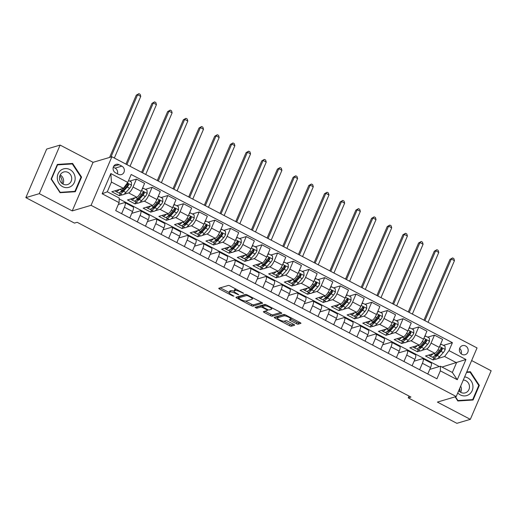 <?xml version="1.0" encoding="UTF-8"?>
<svg xmlns="http://www.w3.org/2000/svg" width="517" height="517" viewBox="0 0 517 517"><rect width="100%" height="100%" fill="white"/><g stroke="black" fill="none" stroke-linecap="round" stroke-linejoin="round"><path stroke-width="0.78" d="M243.688 293.339L230.104 285.927A1.448 0.368 -156.8 0 0 228.346 285.436L218.84 288.253A1.448 0.368 -156.8 0 0 218.743 288.324A1.448 0.368 -156.8 0 0 219.544 289.055L232.631 295.905L233.936 296.196L231.674 294.8A4.64 1.176 -156.8 0 1 229.102 292.473A4.64 1.176 -156.8 0 1 229.425 292.234L230.22 292.002A4.64 1.176 -156.8 0 1 235.849 293.566L238.776 294.793L236.586 293.346A4.64 1.176 -156.8 0 1 234.014 291.019A4.64 1.176 -156.8 0 1 234.337 290.78L235.125 290.548A4.64 1.176 -156.8 0 1 240.76 292.111L243.688 293.339M465.597 345.97A4.724 4.369 73.5 0 0 462.457 345.64A4.724 4.369 73.5 0 0 459.4 349.712A4.724 4.369 73.5 0 0 461.998 354.371A4.724 4.369 73.5 0 0 465.138 354.701A4.724 4.369 73.5 0 0 468.189 350.629A4.724 4.369 73.5 0 0 465.597 345.97M296.403 323.687A1.448 0.368 -156.8 0 0 298.167 324.178L300.829 323.39A1.448 0.368 -156.8 0 0 300.933 323.312A1.448 0.368 -156.8 0 0 300.125 322.589L285.591 314.976A1.448 0.368 -156.8 0 0 283.833 314.491L274.327 317.302A1.448 0.368 -156.8 0 0 274.23 317.38A1.448 0.368 -156.8 0 0 275.031 318.104L289.565 325.716A1.448 0.368 -156.8 0 0 291.323 326.201L294.548 325.251A1.448 0.368 -156.8 0 0 294.645 325.174A1.448 0.368 -156.8 0 0 293.843 324.45L287.62 321.193A1.448 0.368 -156.8 0 0 285.862 320.702L284.266 321.173A3.877 0.982 -156.8 0 1 280.059 320.12A3.877 0.982 -156.8 0 1 277.409 317.923A3.877 0.982 -156.8 0 1 277.674 317.729L283.936 315.874A3.877 0.982 -156.8 0 1 288.137 316.927A3.877 0.982 -156.8 0 1 290.793 319.125A3.877 0.982 -156.8 0 1 290.522 319.325L289.481 319.629A1.448 0.368 -156.8 0 0 289.378 319.706A1.448 0.368 -156.8 0 0 290.186 320.43L296.403 323.687L296.965 322.375A1.448 0.368 -156.8 0 0 298.729 322.867L299.963 322.498M437.388 402.097L470.328 419.339L456.879 423.326L408.256 397.864L410.944 397.069L77.162 222.304L74.474 223.098L25.85 197.636L39.298 193.655L72.238 210.904L91.07 205.327L456.22 396.52L437.388 402.097M262.526 303.33A1.448 0.368 -156.8 0 0 262.623 303.259A1.448 0.368 -156.8 0 0 261.822 302.529L247.288 294.923A1.448 0.368 -156.8 0 0 245.53 294.432L236.023 297.249A1.448 0.368 -156.8 0 0 235.92 297.32A1.448 0.368 -156.8 0 0 236.728 298.05L251.262 305.657A1.448 0.368 -156.8 0 0 253.02 306.148L262.61 303.136M266.442 304.952L280.977 312.559A1.448 0.368 -156.8 0 1 281.778 313.289A1.448 0.368 -156.8 0 1 281.681 313.36L272.175 316.178A1.448 0.368 -156.8 0 1 270.41 315.687L264.193 312.43A1.448 0.368 -156.8 0 1 263.386 311.699A1.448 0.368 -156.8 0 1 263.489 311.628L267.347 310.484A1.448 0.368 -156.8 0 0 267.444 310.413A1.448 0.368 -156.8 0 0 266.643 309.683L262.513 307.525A1.448 0.368 -156.8 0 0 260.755 307.04L256.742 308.222L255.017 307.324L264.678 304.461A1.448 0.368 -156.8 0 1 266.442 304.952M115.595 172.84L118.354 174.287A4.575 4.233 73.5 0 0 121.398 174.604A4.575 4.233 73.5 0 0 124.358 170.662A4.575 4.233 73.5 0 0 121.844 166.144L119.084 164.697A4.575 4.233 73.5 0 0 116.041 164.38A4.575 4.233 73.5 0 0 113.081 168.322A4.575 4.233 73.5 0 0 115.595 172.84M91.07 205.327L111.892 156.754L477.042 347.941L456.22 396.52M119.104 202.645L102.166 193.778L110.832 173.557L127.77 182.43L123.369 188.317L111.446 182.074L107.284 191.788L119.207 198.03L119.104 202.645L115.698 210.587L436.936 378.787L440.342 370.844L440.439 366.23L452.356 372.473L456.524 362.753L444.601 356.51L437.556 358.598M443.373 345.356L452.407 342.681L131.176 174.488L127.77 182.43M452.407 342.681L449.002 350.623L465.946 359.496L457.28 379.711L440.342 370.844M72.238 210.904L93.06 162.325L60.121 145.083L39.298 193.655M60.121 145.083L46.672 149.064L25.85 197.636M470.328 419.339L491.15 370.767L471.64 360.549M93.06 162.325L111.892 156.754M409.031 396.061L408.256 397.864M123.369 188.317L111.801 191.742L119.33 195.685L120.151 193.772M439.347 366.553L119.188 198.916M442.009 367.051L465.946 359.496M435.928 359.082L433.033 359.935L433.853 358.029M427.688 337.142L434.461 335.139L442.623 339.411L439.217 347.353A5.907 1.667 117.6 0 1 434.816 353.24L425.504 355.993L433.033 359.935M434.461 335.139L431.062 343.081A5.907 1.667 117.6 0 1 426.654 348.969L421.872 350.384M420.237 350.869L417.348 351.728L418.169 349.815M412.004 328.928L418.776 326.925L426.932 331.197L423.533 339.139A5.907 1.667 117.6 0 1 419.125 345.026L409.819 347.786L417.348 351.728M418.776 326.925L415.377 334.867A5.907 1.667 117.6 0 1 410.97 340.755L406.181 342.176M404.553 342.655L401.664 343.514L402.484 341.601M396.319 320.721L403.092 318.711L411.248 322.983L407.848 330.925A5.907 1.667 117.6 0 1 403.441 336.813L394.135 339.572L401.664 343.514M403.092 318.711L399.686 326.654A5.907 1.667 117.6 0 1 395.285 332.541L390.497 333.963M388.868 334.441L385.979 335.3L386.8 333.387M380.635 312.507L387.407 310.497L395.563 314.769L392.157 322.711A5.907 1.667 117.6 0 1 387.756 328.599L378.45 331.358L385.979 335.3M387.407 310.497L384.002 318.44A5.907 1.667 117.6 0 1 379.601 324.333L374.812 325.749M373.184 326.233L370.295 327.087L371.116 325.174M364.944 304.293L371.723 302.29L379.879 306.555L376.473 314.498A5.907 1.667 117.6 0 1 372.072 320.391L362.766 323.144L370.295 327.087M371.723 302.29L368.317 310.232A5.907 1.667 117.6 0 1 363.916 316.12L359.128 317.535M357.499 318.02L354.61 318.873L355.425 316.966M349.259 296.079L356.039 294.076L364.194 298.348L360.788 306.29A5.907 1.667 117.6 0 1 356.387 312.178L347.081 314.931L354.61 318.873M356.039 294.076L352.633 302.018A5.907 1.667 117.6 0 1 348.232 307.906L343.443 309.321M341.815 309.806L338.926 310.659L339.74 308.752M333.575 287.866L340.354 285.862L348.51 290.134L345.104 298.076A5.907 1.667 117.6 0 1 340.703 303.964L331.397 306.717L338.926 310.659M340.354 285.862L336.948 293.805A5.907 1.667 117.6 0 1 332.547 299.692L327.759 301.114M326.13 301.592L323.241 302.451L324.056 300.539M317.89 279.658L324.67 277.648L332.825 281.92L329.419 289.863A5.907 1.667 117.6 0 1 325.019 295.75L315.706 298.509L323.241 302.451M324.67 277.648L321.264 285.591A5.907 1.667 117.6 0 1 316.863 291.478L312.074 292.9M310.446 293.378L307.55 294.238L308.371 292.325M302.206 271.444L308.985 269.435L317.141 273.706L313.735 281.649A5.907 1.667 117.6 0 1 309.334 287.536L300.022 290.296L307.55 294.238M308.985 269.435L305.579 277.377A5.907 1.667 117.6 0 1 301.172 283.271L296.39 284.686M294.755 285.171L291.866 286.024L292.687 284.111M286.521 263.231L293.294 261.221L301.456 265.492L298.05 273.435A5.907 1.667 117.6 0 1 293.643 279.329L284.337 282.082L291.866 286.024M293.294 261.221L289.895 269.17A5.907 1.667 117.6 0 1 285.487 275.057L280.699 276.472M279.07 276.957L276.181 277.81L277.002 275.904M270.837 255.017L277.61 253.013L285.765 257.279L282.366 265.227A5.907 1.667 117.6 0 1 277.959 271.115L268.653 273.868L276.181 277.81M277.61 253.013L274.21 260.956A5.907 1.667 117.6 0 1 269.803 266.843L265.014 268.258M263.386 268.743L260.497 269.596L261.318 267.69M255.152 246.803L261.925 244.799L270.081 249.071L266.682 257.014A5.907 1.667 117.6 0 1 262.274 262.901L252.968 265.654L260.497 269.596M261.925 244.799L258.519 252.742A5.907 1.667 117.6 0 1 254.118 258.629L249.33 260.045M247.701 260.529L244.812 261.382L245.633 259.476M239.468 238.589L246.241 236.586L254.396 240.857L250.991 248.8A5.907 1.667 117.6 0 1 246.59 254.687L237.284 257.447L244.812 261.382M246.241 236.586L242.835 244.528A5.907 1.667 117.6 0 1 238.434 250.415L233.645 251.837M232.017 252.315L229.128 253.175L229.949 251.262M223.777 230.382L230.556 228.372L238.712 232.644L235.306 240.586A5.907 1.667 117.6 0 1 230.905 246.473L221.599 249.233L229.128 253.175M230.556 228.372L227.15 236.314A5.907 1.667 117.6 0 1 222.749 242.202L217.961 243.623M216.332 244.102L213.443 244.961L214.258 243.048M208.093 222.168L214.872 220.158L223.027 224.43L219.622 232.372A5.907 1.667 117.6 0 1 215.221 238.259L205.915 241.019L213.443 244.961M214.872 220.158L211.466 228.1A5.907 1.667 117.6 0 1 207.065 233.994L202.276 235.409M200.648 235.894L197.759 236.747L198.573 234.834M192.408 213.954L199.187 211.951L207.343 216.216L203.937 224.158A5.907 1.667 117.6 0 1 199.536 230.052L190.23 232.805L197.759 236.747M199.187 211.951L195.781 219.893A5.907 1.667 117.6 0 1 191.38 225.78L186.592 227.196M184.963 227.68L182.068 228.533L182.889 226.627M176.724 205.74L183.503 203.737L191.658 208.008L188.253 215.951A5.907 1.667 117.6 0 1 183.852 221.838L174.539 224.591L182.068 228.533M183.503 203.737L180.097 211.679A5.907 1.667 117.6 0 1 175.696 217.567L170.907 218.982M169.279 219.467L166.384 220.32L167.204 218.413M161.039 197.526L167.818 195.523L175.974 199.795L172.568 207.737A5.907 1.667 117.6 0 1 168.167 213.624L158.855 216.377L166.384 220.32M167.818 195.523L164.412 203.465A5.907 1.667 117.6 0 1 160.005 209.353L155.223 210.774M153.588 211.253L150.699 212.112L151.52 210.199M145.355 189.319L152.127 187.309L160.283 191.581L156.884 199.523A5.907 1.667 117.6 0 1 152.476 205.411L143.17 208.17L150.699 212.112M152.127 187.309L148.728 195.252A5.907 1.667 117.6 0 1 144.321 201.139L139.532 202.561M137.903 203.039L135.015 203.898L135.835 201.985M129.67 181.105L136.443 179.095L144.598 183.367L141.199 191.309A5.907 1.667 117.6 0 1 136.792 197.197L127.486 199.956L135.015 203.898M136.443 179.095L133.037 187.038A5.907 1.667 117.6 0 1 128.636 192.931L123.847 194.347M122.219 194.831L119.33 195.685M118.328 204.461L124.474 202.645A5.907 1.667 117.6 0 1 124.965 202.664A5.907 1.667 117.6 0 1 124.377 207.259L121.618 213.689M131.751 213.347L140.159 210.858A5.907 1.667 117.6 0 1 140.65 210.878A5.907 1.667 117.6 0 1 140.062 215.473L137.302 221.903M147.435 221.56L155.843 219.066A5.907 1.667 117.6 0 1 156.334 219.085A5.907 1.667 117.6 0 1 155.746 223.68L152.987 230.11M163.12 229.768L171.528 227.28A5.907 1.667 117.6 0 1 172.019 227.299A5.907 1.667 117.6 0 1 171.431 231.894L168.678 238.324M178.811 237.982L187.212 235.493A5.907 1.667 117.6 0 1 187.703 235.513A5.907 1.667 117.6 0 1 187.115 240.108L184.362 246.538M194.495 246.195L202.897 243.707A5.907 1.667 117.6 0 1 203.388 243.727A5.907 1.667 117.6 0 1 202.8 248.322L200.047 254.752M210.18 254.409L218.588 251.921A5.907 1.667 117.6 0 1 219.072 251.941A5.907 1.667 117.6 0 1 218.484 256.535L215.731 262.966M225.864 262.623L234.272 260.135A5.907 1.667 117.6 0 1 234.757 260.148A5.907 1.667 117.6 0 1 234.169 264.749L231.416 271.179M241.549 270.837L249.957 268.342A5.907 1.667 117.6 0 1 250.448 268.362A5.907 1.667 117.6 0 1 249.86 272.957L247.1 279.387M257.233 279.044L265.641 276.556A5.907 1.667 117.6 0 1 266.132 276.576A5.907 1.667 117.6 0 1 265.544 281.17L262.785 287.601M272.918 287.258L281.326 284.77A5.907 1.667 117.6 0 1 281.817 284.789A5.907 1.667 117.6 0 1 281.229 289.384L278.469 295.814M288.602 295.472L297.01 292.984A5.907 1.667 117.6 0 1 297.501 293.003A5.907 1.667 117.6 0 1 296.913 297.598L294.154 304.028M304.293 303.686L312.695 301.198A5.907 1.667 117.6 0 1 313.186 301.217A5.907 1.667 117.6 0 1 312.598 305.812L309.845 312.242M319.978 311.9L328.379 309.405A5.907 1.667 117.6 0 1 328.87 309.425A5.907 1.667 117.6 0 1 328.282 314.019L325.529 320.45M335.662 320.107L344.07 317.619A5.907 1.667 117.6 0 1 344.555 317.638A5.907 1.667 117.6 0 1 343.967 322.233L341.214 328.663M351.347 328.321L359.754 325.833A5.907 1.667 117.6 0 1 360.239 325.852A5.907 1.667 117.6 0 1 359.651 330.447L356.898 336.877M367.031 336.535L375.439 334.047A5.907 1.667 117.6 0 1 375.924 334.066A5.907 1.667 117.6 0 1 375.336 338.661L372.583 345.091M382.716 344.749L391.123 342.26A5.907 1.667 117.6 0 1 391.615 342.28A5.907 1.667 117.6 0 1 391.026 346.875L388.267 353.305M398.4 352.962L406.808 350.474A5.907 1.667 117.6 0 1 407.299 350.487A5.907 1.667 117.6 0 1 406.711 355.089L403.951 361.519M414.085 361.176L422.492 358.682A5.907 1.667 117.6 0 1 422.984 358.701A5.907 1.667 117.6 0 1 422.395 363.296L419.636 369.726M429.769 369.384L440.439 366.23M124.965 202.664L133.121 206.936A5.907 1.667 117.6 0 1 132.533 211.531L129.773 217.961M140.65 210.878L148.806 215.143A5.907 1.667 117.6 0 1 148.217 219.738L145.458 226.168M156.334 219.085L164.49 223.357A5.907 1.667 117.6 0 1 163.902 227.952L161.142 234.382M172.019 227.299L180.174 231.571A5.907 1.667 117.6 0 1 179.586 236.166L176.833 242.596M187.703 235.513L195.859 239.785A5.907 1.667 117.6 0 1 195.271 244.379L192.518 250.81M203.388 243.727L211.543 247.998A5.907 1.667 117.6 0 1 210.955 252.593L208.202 259.023M219.072 251.941L227.228 256.206A5.907 1.667 117.6 0 1 226.64 260.807L223.887 267.237M234.757 260.148L242.919 264.42A5.907 1.667 117.6 0 1 242.331 269.014L239.571 275.445M250.448 268.362L258.603 272.633A5.907 1.667 117.6 0 1 258.015 277.228L255.256 283.659M266.132 276.576L274.288 280.847A5.907 1.667 117.6 0 1 273.7 285.442L270.94 291.872M281.817 284.789L289.972 289.061A5.907 1.667 117.6 0 1 289.384 293.656L286.625 300.086M297.501 293.003L305.657 297.275A5.907 1.667 117.6 0 1 305.069 301.87L302.316 308.3M313.186 301.217L321.341 305.482A5.907 1.667 117.6 0 1 320.753 310.084L318 316.507M328.87 309.425L337.026 313.696A5.907 1.667 117.6 0 1 336.438 318.291L333.685 324.721M344.555 317.638L352.71 321.91A5.907 1.667 117.6 0 1 352.122 326.505L349.369 332.935M360.239 325.852L368.395 330.124A5.907 1.667 117.6 0 1 367.807 334.719L365.054 341.149M375.924 334.066L384.086 338.338A5.907 1.667 117.6 0 1 383.498 342.933L380.738 349.363M391.615 342.28L399.77 346.545A5.907 1.667 117.6 0 1 399.182 351.146L396.423 357.577M407.299 350.487L415.455 354.759A5.907 1.667 117.6 0 1 414.867 359.354L412.107 365.784M422.984 358.701L431.139 362.973A5.907 1.667 117.6 0 1 430.551 367.568L427.792 373.998M444.601 356.51L449.002 350.623M111.446 182.074L110.832 173.557M107.284 191.788L102.166 193.778M457.28 379.711L452.356 372.473M117.43 173.796A4.575 4.233 73.5 0 0 115.117 168.135L113.288 167.178M461.235 353.874A4.724 4.369 73.5 0 0 459.632 348.458M60.069 192.705L75.308 191.729L81.583 177.098L72.606 163.443L57.361 164.419L51.093 179.05L60.069 192.705M455.128 396.843L457.842 400.979L473.087 400.003L479.356 385.372L470.386 371.717L466.754 371.949M70.596 164.044L72.606 163.443M80.943 177.286L81.583 177.098M478.723 385.559L479.356 385.372M468.37 372.311L470.386 371.717M236.314 289.177A4.64 1.176 -156.8 0 0 235.694 289.236L235.125 290.548M234.014 291.019L234.576 289.701A4.64 1.176 -156.8 0 1 234.899 289.468L235.694 289.236M233.994 291.207A4.64 1.176 -156.8 0 0 230.782 290.69L230.22 292.002M220.274 287.827L229.109 292.454L229.664 291.155A4.64 1.176 -156.8 0 1 229.987 290.922L230.782 290.69M245.614 301.094L251.824 304.345A1.448 0.368 -156.8 0 0 253.582 304.836L261.654 302.445M237.458 296.823L238.531 297.385M247.901 295.847L246.674 295.511L238.331 297.979L240.605 299.472A4.64 1.176 -156.8 0 0 246.241 301.036L251.941 299.349A4.64 1.176 -156.8 0 0 252.264 299.11A4.64 1.176 -156.8 0 0 249.692 296.784L247.901 295.847L248.115 295.356M238.828 296.803L246.215 294.496M280.809 312.475L272.737 314.859L272.175 316.178M264.924 311.202L270.973 314.375A1.448 0.368 -156.8 0 0 272.737 314.859M262.688 306.025A1.448 0.368 -156.8 0 0 261.318 305.721L257.304 306.911L256.742 308.222M256.69 306.827L257.304 306.911M271.347 309.302A3.877 0.982 -156.8 0 0 271.612 309.108A3.877 0.982 -156.8 0 0 268.963 306.911A3.877 0.982 -156.8 0 0 264.756 305.851L262.552 306.503A1.448 0.368 -156.8 0 0 262.449 306.581A1.448 0.368 -156.8 0 0 263.256 307.305L267.379 309.47A1.448 0.368 -156.8 0 0 269.137 309.954L271.347 309.302M265.37 304.526A3.877 0.982 -156.8 0 0 265.318 304.539L264.756 305.851M263.03 305.392A1.448 0.368 -156.8 0 1 263.011 305.269A1.448 0.368 -156.8 0 1 263.114 305.192L265.318 304.539M290.787 319.138L296.965 322.375M277.409 317.923L277.972 316.611A3.877 0.982 -156.8 0 1 278.236 316.41L284.499 314.562A3.877 0.982 -156.8 0 0 284.499 314.562L283.936 315.874M284.046 321.219L290.127 324.405A1.448 0.368 -156.8 0 0 291.885 324.889L293.675 324.359M275.761 316.882L277.474 317.774M119.343 189.506A11.296 3.192 117.6 0 1 115.737 191.464A11.296 3.192 117.6 0 1 115.188 190.741M128.584 180.536L131.35 181.984L131.48 185.267A3.916 1.105 117.6 0 1 129.618 188.304L125.915 192.473A11.296 3.192 117.6 0 1 122.012 194.747L119.627 193.5A11.296 3.192 -62.4 0 0 123.531 191.225L127.234 187.051A3.916 1.105 -62.4 0 0 128.61 185.021L128.177 183.787L127.104 184.233A3.916 1.105 117.6 0 1 125.728 186.262L122.025 190.437A11.296 3.192 117.6 0 1 118.122 192.712L115.737 191.464M122.316 191.277A9.377 2.65 117.6 0 1 122.484 189.92M119.065 192.751A11.296 3.192 -62.4 0 0 119.627 193.5M127.324 183.955L127.835 185.254A1.99 0.562 117.6 0 1 127.46 185.739L123.757 189.907A9.377 2.65 117.6 0 1 120.597 191.839M114.341 158.034L140.753 96.414L137.612 94.773L136.268 95.167L109.585 157.433M110.929 157.039L137.612 94.773L138.886 93.674L140.139 94.333L140.753 96.414M136.268 95.167L138.886 93.674M135.027 197.72A11.296 3.192 117.6 0 1 131.428 199.678A11.296 3.192 117.6 0 1 130.872 198.955M142.349 188.621L143.274 188.227L147.035 190.198L147.164 193.481A3.916 1.105 117.6 0 1 145.303 196.512L141.6 200.686A11.296 3.192 117.6 0 1 137.696 202.961L135.318 201.714A11.296 3.192 -62.4 0 0 139.215 199.433L142.918 195.264A3.916 1.105 -62.4 0 0 144.295 193.235L143.862 192.001L142.789 192.447A3.916 1.105 117.6 0 1 141.412 194.476L137.709 198.651A11.296 3.192 117.6 0 1 133.813 200.926L131.428 199.678M138 199.491A9.377 2.65 117.6 0 1 138.168 198.127M143.274 188.227L142.104 189.196M134.75 200.958A11.296 3.192 -62.4 0 0 135.318 201.714M143.009 192.169L143.519 193.468A1.99 0.562 117.6 0 1 143.151 193.953L139.441 198.121A9.377 2.65 117.6 0 1 136.281 200.047M130.025 166.248L156.438 104.628L153.297 102.986L151.953 103.381L125.928 164.102M126.891 164.606L153.297 102.986L154.57 101.888L155.824 102.547L156.438 104.628M151.953 103.381L154.57 101.888M150.718 205.934A11.296 3.192 117.6 0 1 147.112 207.892A11.296 3.192 117.6 0 1 146.557 207.168M158.034 196.828L158.958 196.441L162.719 198.412L162.849 201.695A3.916 1.105 117.6 0 1 160.987 204.726L157.284 208.894A11.296 3.192 117.6 0 1 153.387 211.175L151.003 209.928A11.296 3.192 -62.4 0 0 154.9 207.647L158.603 203.478A3.916 1.105 -62.4 0 0 159.979 201.449L159.546 200.215L158.473 200.661A3.916 1.105 117.6 0 1 157.097 202.69L153.394 206.858A11.296 3.192 117.6 0 1 149.497 209.139L147.112 207.892M153.685 207.705A9.377 2.65 117.6 0 1 153.853 206.341M158.958 196.441L157.788 197.404M150.434 209.172A11.296 3.192 -62.4 0 0 151.003 209.928M158.693 200.376L159.204 201.675A1.99 0.562 117.6 0 1 158.835 202.166L155.126 206.335A9.377 2.65 117.6 0 1 151.966 208.261M145.71 174.462L172.122 112.842L168.988 111.194L167.637 111.594L141.613 172.316M142.576 172.82L168.988 111.194L170.255 110.102L171.508 110.761L172.122 112.842M167.637 111.594L170.255 110.102M166.403 214.148A11.296 3.192 117.6 0 1 162.797 216.106A11.296 3.192 117.6 0 1 162.241 215.376M173.718 205.042L174.643 204.654L178.41 206.626L178.539 209.908A3.916 1.105 117.6 0 1 176.672 212.939L172.969 217.108A11.296 3.192 117.6 0 1 169.072 219.389L166.687 218.142A11.296 3.192 -62.4 0 0 170.584 215.86L174.294 211.692A3.916 1.105 -62.4 0 0 175.664 209.663L175.231 208.422L174.158 208.874A3.916 1.105 117.6 0 1 172.788 210.904L169.078 215.072A11.296 3.192 117.6 0 1 165.181 217.353L162.797 216.106M169.369 215.912A9.377 2.65 117.6 0 1 169.537 214.555M174.643 204.654L173.473 205.617M166.119 217.386A11.296 3.192 -62.4 0 0 166.687 218.142M174.378 208.59L174.888 209.889A1.99 0.562 117.6 0 1 174.52 210.38L170.81 214.549A9.377 2.65 117.6 0 1 167.65 216.474M161.394 182.675L187.807 121.049L184.672 119.408L183.328 119.808L157.297 180.53M158.26 181.034L184.672 119.408L185.939 118.315L187.193 118.975L187.807 121.049M183.328 119.808L185.939 118.315M182.087 222.362A11.296 3.192 117.6 0 1 178.481 224.313A11.296 3.192 117.6 0 1 177.926 223.59M189.409 213.256L190.327 212.862L194.095 214.833L194.224 218.116A3.916 1.105 117.6 0 1 192.363 221.153L188.653 225.322A11.296 3.192 117.6 0 1 184.756 227.603L182.372 226.356A11.296 3.192 -62.4 0 0 186.269 224.074L189.978 219.906A3.916 1.105 -62.4 0 0 191.348 217.877L190.915 216.636L189.842 217.088A3.916 1.105 117.6 0 1 188.472 219.118L184.763 223.286A11.296 3.192 117.6 0 1 180.866 225.567L178.481 224.313M185.054 224.126A9.377 2.65 117.6 0 1 185.222 222.769M190.327 212.862L189.157 213.831M181.81 225.599A11.296 3.192 -62.4 0 0 182.372 226.356M190.062 216.804L190.573 218.103A1.99 0.562 117.6 0 1 190.204 218.588L186.495 222.762A9.377 2.65 117.6 0 1 183.335 224.688M177.079 190.889L203.491 129.263L200.357 127.621L199.013 128.022L172.988 188.744M173.945 189.241L200.357 127.621L201.624 126.529L202.877 127.182L203.491 129.263M199.013 128.022L201.624 126.529M59.83 175.832A9.228 8.537 -106.5 0 1 62.137 181.305A9.228 8.537 -106.5 0 1 62.098 183.496M75.12 177.538A9.597 8.879 73.5 0 0 65.316 168.581A9.597 8.879 73.5 0 0 57.335 178.675A9.597 8.879 73.5 0 0 67.139 187.632A9.597 8.879 73.5 0 0 75.12 177.538M71.682 177.906A6.572 6.081 73.5 0 0 63.727 171.993A6.572 6.081 73.5 0 0 59.507 178.682A6.572 6.081 73.5 0 0 67.456 184.595A6.572 6.081 73.5 0 0 71.682 177.906M62.9 184.033A6.572 6.081 73.5 0 0 63.604 180.297A6.572 6.081 73.5 0 0 60.205 174.946M60.153 192.279L51.461 179.05L57.536 164.878L72.302 163.934L81.001 177.163L74.926 191.335L59.849 192.369M57.116 165.001L57.536 164.878M73.123 191.865L74.926 191.335M459.723 388.357A9.228 8.537 -106.5 0 1 459.878 391.77M457.765 392.92A9.597 8.879 73.5 0 0 460.35 394.91A9.597 8.879 73.5 0 0 472.163 390.652A9.597 8.879 73.5 0 0 467.665 377.843A9.597 8.879 73.5 0 0 464.634 376.899M458.747 390.632A6.572 6.081 73.5 0 0 460.867 392.409A6.572 6.081 73.5 0 0 465.235 392.868A6.572 6.081 73.5 0 0 469.481 387.207A6.572 6.081 73.5 0 0 465.875 380.725A6.572 6.081 73.5 0 0 463.284 380.04M460.673 392.306A6.572 6.081 73.5 0 0 460.679 386.115M466.547 372.434L470.082 372.208L478.774 385.436L472.7 399.609L457.933 400.552L455.432 396.752M470.903 400.139L472.7 399.609M197.772 230.569A11.296 3.192 117.6 0 1 194.166 232.527A11.296 3.192 117.6 0 1 193.61 231.803M205.094 221.47L206.012 221.076L209.779 223.047L209.908 226.33A3.916 1.105 117.6 0 1 208.047 229.367L204.338 233.535A11.296 3.192 117.6 0 1 200.441 235.817L198.056 234.563A11.296 3.192 -62.4 0 0 201.953 232.288L205.663 228.113A3.916 1.105 -62.4 0 0 207.033 226.084L206.6 224.85L205.527 225.296A3.916 1.105 117.6 0 1 204.157 227.325L200.447 231.5A11.296 3.192 117.6 0 1 196.55 233.774L194.166 232.527M200.738 232.34A9.377 2.65 117.6 0 1 200.906 230.983M206.012 221.076L204.842 222.045M197.494 233.813A11.296 3.192 -62.4 0 0 198.056 234.563M205.747 225.018L206.264 226.317A1.99 0.562 117.6 0 1 205.889 226.801L202.186 230.976A9.377 2.65 117.6 0 1 199.026 232.902M192.77 199.097L219.176 137.477L216.041 135.835L214.697 136.236L188.673 196.958M189.629 197.455L216.041 135.835L217.308 134.743L218.562 135.396L219.176 137.477M214.697 136.236L217.308 134.743M213.456 238.783A11.296 3.192 117.6 0 1 209.85 240.741A11.296 3.192 117.6 0 1 209.295 240.017M220.778 229.684L221.696 229.29L225.464 231.261L225.593 234.544A3.916 1.105 117.6 0 1 223.732 237.574L220.022 241.749A11.296 3.192 117.6 0 1 216.125 244.024L213.741 242.777A11.296 3.192 -62.4 0 0 217.638 240.502L221.347 236.327A3.916 1.105 -62.4 0 0 222.717 234.298L222.284 233.064L221.211 233.51A3.916 1.105 117.6 0 1 219.841 235.539L216.132 239.714A11.296 3.192 117.6 0 1 212.235 241.988L209.85 240.741M216.423 240.554A9.377 2.65 117.6 0 1 216.597 239.19M221.696 229.29L220.533 230.259M213.178 242.021A11.296 3.192 -62.4 0 0 213.741 242.777M221.438 233.232L221.948 234.531A1.99 0.562 117.6 0 1 221.573 235.015L217.87 239.184A9.377 2.65 117.6 0 1 214.71 241.109M208.454 207.311L234.86 145.691L231.726 144.049L230.382 144.443L204.357 205.165M205.314 205.669L231.726 144.049L232.993 142.95L234.253 143.61L234.86 145.691M230.382 144.443L232.993 142.95M229.141 246.997A11.296 3.192 117.6 0 1 225.535 248.955A11.296 3.192 117.6 0 1 224.985 248.231M236.463 237.891L237.387 237.503L241.148 239.474L241.277 242.757A3.916 1.105 117.6 0 1 239.416 245.788L235.707 249.963A11.296 3.192 117.6 0 1 231.81 252.238L229.425 250.991A11.296 3.192 -62.4 0 0 233.322 248.709L237.032 244.541A3.916 1.105 -62.4 0 0 238.408 242.512L237.969 241.277L236.902 241.723A3.916 1.105 117.6 0 1 235.526 243.753L231.816 247.921A11.296 3.192 117.6 0 1 227.919 250.202L225.535 248.955M232.114 248.767A9.377 2.65 117.6 0 1 232.282 247.404M237.387 237.503L236.217 238.466M228.863 250.234A11.296 3.192 -62.4 0 0 229.425 250.991M237.122 241.445L237.633 242.744A1.99 0.562 117.6 0 1 237.258 243.229L233.555 247.397A9.377 2.65 117.6 0 1 230.395 249.323M224.139 215.524L250.551 153.904L247.41 152.263L246.066 152.657L220.042 213.379M220.998 213.883L247.41 152.263L248.683 151.164L249.937 151.824L250.551 153.904M246.066 152.657L248.683 151.164M244.825 255.211A11.296 3.192 117.6 0 1 241.219 257.169A11.296 3.192 117.6 0 1 240.67 256.438M252.147 246.105L253.072 245.717L256.833 247.688L256.962 250.971A3.916 1.105 117.6 0 1 255.101 254.002L251.398 258.17A11.296 3.192 117.6 0 1 247.494 260.452L245.11 259.204A11.296 3.192 -62.4 0 0 249.013 256.923L252.716 252.755A3.916 1.105 -62.4 0 0 254.093 250.726L253.66 249.485L252.587 249.937A3.916 1.105 117.6 0 1 251.21 251.966L247.507 256.135A11.296 3.192 117.6 0 1 243.604 258.416L241.219 257.169M247.798 256.981A9.377 2.65 117.6 0 1 247.966 255.618M253.072 245.717L251.902 246.68M244.547 258.448A11.296 3.192 -62.4 0 0 245.11 259.204M252.807 249.653L253.317 250.952A1.99 0.562 117.6 0 1 252.942 251.443L249.239 255.611A9.377 2.65 117.6 0 1 246.079 257.537M239.823 223.738L266.236 162.118L263.095 160.47L261.751 160.871L235.726 221.593M236.683 222.097L263.095 160.47L264.368 159.378L265.622 160.037L266.236 162.118M261.751 160.871L264.368 159.378M260.51 263.424A11.296 3.192 117.6 0 1 256.91 265.383A11.296 3.192 117.6 0 1 256.354 264.652M267.832 254.319L268.756 253.931L272.517 255.902L272.646 259.179A3.916 1.105 117.6 0 1 270.785 262.216L267.082 266.384A11.296 3.192 117.6 0 1 263.179 268.666L260.794 267.418A11.296 3.192 -62.4 0 0 264.698 265.137L268.401 260.969A3.916 1.105 -62.4 0 0 269.777 258.939L269.344 257.699L268.271 258.151A3.916 1.105 117.6 0 1 266.895 260.18L263.192 264.349A11.296 3.192 117.6 0 1 259.288 266.63L256.91 265.383M263.483 265.189A9.377 2.65 117.6 0 1 263.651 263.832M268.756 253.931L267.586 254.894M260.232 266.662A11.296 3.192 -62.4 0 0 260.794 267.418M268.491 257.867L269.002 259.166A1.99 0.562 117.6 0 1 268.633 259.657L264.924 263.825A9.377 2.65 117.6 0 1 261.764 265.751M255.508 231.952L281.92 170.326L278.779 168.684L277.435 169.085L251.411 229.806M252.374 230.304L278.779 168.684L280.052 167.592L281.306 168.251L281.92 170.326M277.435 169.085L280.052 167.592M276.201 271.638A11.296 3.192 117.6 0 1 272.595 273.59A11.296 3.192 117.6 0 1 272.039 272.866M283.516 262.533L284.44 262.138L288.202 264.109L288.331 267.392A3.916 1.105 117.6 0 1 286.47 270.43L282.767 274.598A11.296 3.192 117.6 0 1 278.863 276.879L276.485 275.632A11.296 3.192 -62.4 0 0 280.382 273.351L284.085 269.183A3.916 1.105 -62.4 0 0 285.462 267.153L285.029 265.912L283.956 266.365A3.916 1.105 117.6 0 1 282.579 268.394L278.876 272.562A11.296 3.192 117.6 0 1 274.979 274.844L272.595 273.59M279.167 273.403A9.377 2.65 117.6 0 1 279.335 272.045M284.44 262.138L283.271 263.108M275.916 274.876A11.296 3.192 -62.4 0 0 276.485 275.632M284.176 266.081L284.686 267.379A1.99 0.562 117.6 0 1 284.318 267.864L280.608 272.039A9.377 2.65 117.6 0 1 277.448 273.965M271.192 240.159L297.605 178.539L294.464 176.898L293.12 177.299L267.095 238.02M268.058 238.518L294.464 176.898L295.737 175.806L296.991 176.459L297.605 178.539M293.12 177.299L295.737 175.806M291.885 279.846A11.296 3.192 117.6 0 1 288.279 281.804A11.296 3.192 117.6 0 1 287.723 281.08M299.201 270.746L300.125 270.352L303.893 272.323L304.022 275.606A3.916 1.105 117.6 0 1 302.154 278.644L298.451 282.812A11.296 3.192 117.6 0 1 294.554 285.087L292.17 283.839A11.296 3.192 -62.4 0 0 296.067 281.565L299.77 277.39A3.916 1.105 -62.4 0 0 301.146 275.361L300.713 274.126L299.64 274.572A3.916 1.105 117.6 0 1 298.264 276.601L294.561 280.776A11.296 3.192 117.6 0 1 290.664 283.051L288.279 281.804M294.852 281.616A9.377 2.65 117.6 0 1 295.02 280.259M300.125 270.352L298.955 271.322M291.601 283.09A11.296 3.192 -62.4 0 0 292.17 283.839M299.86 274.294L300.371 275.593A1.99 0.562 117.6 0 1 300.002 276.078L296.293 280.246A9.377 2.65 117.6 0 1 293.133 282.179M286.877 248.373L313.289 186.753L310.155 185.112L308.804 185.506L282.78 246.228M283.743 246.732L310.155 185.112L311.421 184.02L312.675 184.672L313.289 186.753M308.804 185.506L311.421 184.02M307.57 288.059A11.296 3.192 117.6 0 1 303.964 290.018A11.296 3.192 117.6 0 1 303.408 289.294M314.885 278.96L315.809 278.566L319.577 280.537L319.706 283.82A3.916 1.105 117.6 0 1 317.845 286.851L314.136 291.026A11.296 3.192 117.6 0 1 310.239 293.301L307.854 292.053A11.296 3.192 -62.4 0 0 311.751 289.779L315.46 285.604A3.916 1.105 -62.4 0 0 316.831 283.575L316.398 282.34L315.325 282.786A3.916 1.105 117.6 0 1 313.955 284.815L310.245 288.99A11.296 3.192 117.6 0 1 306.348 291.265L303.964 290.018M310.536 289.83A9.377 2.65 117.6 0 1 310.704 288.467M315.809 278.566L314.64 279.535M307.292 291.297A11.296 3.192 -62.4 0 0 307.854 292.053M315.544 282.508L316.055 283.807A1.99 0.562 117.6 0 1 315.687 284.292L311.977 288.46A9.377 2.65 117.6 0 1 308.817 290.386M302.561 256.587L328.974 194.967L325.839 193.326L324.495 193.72L298.464 254.442M299.427 254.946L325.839 193.326L327.106 192.227L328.36 192.886L328.974 194.967M324.495 193.72L327.106 192.227M323.254 296.273A11.296 3.192 117.6 0 1 319.648 298.231A11.296 3.192 117.6 0 1 319.092 297.508M330.576 287.168L331.494 286.78L335.262 288.751L335.391 292.034A3.916 1.105 117.6 0 1 333.53 295.065L329.82 299.233A11.296 3.192 117.6 0 1 325.923 301.514L323.539 300.267A11.296 3.192 -62.4 0 0 327.435 297.986L331.145 293.818A3.916 1.105 -62.4 0 0 332.515 291.788L332.082 290.554L331.009 291A3.916 1.105 117.6 0 1 329.639 293.029L325.93 297.197A11.296 3.192 117.6 0 1 322.033 299.479L319.648 298.231M326.221 298.044A9.377 2.65 117.6 0 1 326.389 296.68M331.494 286.78L330.324 287.743M322.976 299.511A11.296 3.192 -62.4 0 0 323.539 300.267M331.229 290.716L331.74 292.015A1.99 0.562 117.6 0 1 331.371 292.506L327.662 296.674A9.377 2.65 117.6 0 1 324.508 298.6M318.246 264.801L344.658 203.181L341.524 201.54L340.18 201.934L314.155 262.655M315.112 263.159L341.524 201.54L342.79 200.441L344.044 201.1L344.658 203.181M340.18 201.934L342.79 200.441M338.939 304.487A11.296 3.192 117.6 0 1 335.333 306.445A11.296 3.192 117.6 0 1 334.777 305.715M346.261 295.381L347.178 294.994L350.946 296.965L351.075 300.248A3.916 1.105 117.6 0 1 349.214 303.279L345.505 307.447A11.296 3.192 117.6 0 1 341.608 309.728L339.223 308.481A11.296 3.192 -62.4 0 0 343.12 306.2L346.829 302.031A3.916 1.105 -62.4 0 0 348.199 300.002L347.767 298.761L346.694 299.214A3.916 1.105 117.6 0 1 345.324 301.243L341.614 305.411A11.296 3.192 117.6 0 1 337.717 307.693L335.333 306.445M341.905 306.251A9.377 2.65 117.6 0 1 342.073 304.894M347.178 294.994L346.015 295.957M338.661 307.725A11.296 3.192 -62.4 0 0 339.223 308.481M346.913 298.929L347.43 300.228A1.99 0.562 117.6 0 1 347.056 300.72L343.353 304.888A9.377 2.65 117.6 0 1 340.192 306.814M333.937 273.015L360.343 211.388L357.208 209.747L355.864 210.148L329.84 270.869M330.796 271.373L357.208 209.747L358.475 208.655L359.729 209.314L360.343 211.388M355.864 210.148L358.475 208.655M354.623 312.701A11.296 3.192 117.6 0 1 351.017 314.653A11.296 3.192 117.6 0 1 350.461 313.929M361.945 303.595L362.869 303.201L366.631 305.172L366.76 308.455A3.916 1.105 117.6 0 1 364.899 311.493L361.189 315.661A11.296 3.192 117.6 0 1 357.292 317.942L354.908 316.695A11.296 3.192 -62.4 0 0 358.804 314.414L362.514 310.245A3.916 1.105 -62.4 0 0 363.89 308.216L363.451 306.975L362.385 307.428A3.916 1.105 117.6 0 1 361.008 309.457L357.299 313.625A11.296 3.192 117.6 0 1 353.402 315.906L351.017 314.653M357.59 314.465A9.377 2.65 117.6 0 1 357.764 313.108M362.869 303.201L361.7 304.17M354.345 315.939A11.296 3.192 -62.4 0 0 354.908 316.695M362.604 307.143L363.115 308.442A1.99 0.562 117.6 0 1 362.74 308.927L359.037 313.102A9.377 2.65 117.6 0 1 355.877 315.027M349.621 281.229L376.027 219.602L372.893 217.961L371.549 218.361L345.524 279.083M346.48 279.581L372.893 217.961L374.159 216.869L375.42 217.521L376.027 219.602M371.549 218.361L374.159 216.869M370.308 320.908A11.296 3.192 117.6 0 1 366.702 322.867A11.296 3.192 117.6 0 1 366.152 322.143M377.63 311.809L378.554 311.415L382.315 313.386L382.444 316.669A3.916 1.105 117.6 0 1 380.583 319.706L376.874 323.875A11.296 3.192 117.6 0 1 372.977 326.156L370.592 324.902A11.296 3.192 -62.4 0 0 374.495 322.627L378.198 318.459A3.916 1.105 -62.4 0 0 379.575 316.423L379.135 315.189L378.069 315.635A3.916 1.105 117.6 0 1 376.693 317.671L372.99 321.839A11.296 3.192 117.6 0 1 369.086 324.114L366.702 322.867M373.28 322.679A9.377 2.65 117.6 0 1 373.448 321.322M378.554 311.415L377.384 312.384M370.03 324.153A11.296 3.192 -62.4 0 0 370.592 324.902M378.289 315.357L378.799 316.656A1.99 0.562 117.6 0 1 378.425 317.141L374.722 321.315A9.377 2.65 117.6 0 1 371.561 323.241M365.306 289.436L391.718 227.816L388.577 226.175L387.233 226.575L361.209 287.297M362.165 287.795L388.577 226.175L389.85 225.082L391.104 225.735L391.718 227.816M387.233 226.575L389.85 225.082M385.992 329.122A11.296 3.192 117.6 0 1 382.386 331.08A11.296 3.192 117.6 0 1 381.837 330.357M393.314 320.023L394.238 319.629L398 321.6L398.129 324.883A3.916 1.105 117.6 0 1 396.268 327.914L392.565 332.088A11.296 3.192 117.6 0 1 388.661 334.363L386.277 333.116A11.296 3.192 -62.4 0 0 390.18 330.841L393.883 326.666A3.916 1.105 -62.4 0 0 395.259 324.637L394.826 323.403L393.754 323.849A3.916 1.105 117.6 0 1 392.377 325.878L388.674 330.053A11.296 3.192 117.6 0 1 384.771 332.328L382.386 331.08M388.965 330.893A9.377 2.65 117.6 0 1 389.133 329.536M394.238 319.629L393.069 320.598M385.714 332.36A11.296 3.192 -62.4 0 0 386.277 333.116M393.973 323.571L394.484 324.87A1.99 0.562 117.6 0 1 394.109 325.355L390.406 329.523A9.377 2.65 117.6 0 1 387.246 331.449M380.99 297.65L407.402 236.03L404.262 234.388L402.917 234.783L376.893 295.504M377.849 296.008L404.262 234.388L405.535 233.29L406.789 233.949L407.402 236.03M402.917 234.783L405.535 233.29M401.677 337.336A11.296 3.192 117.6 0 1 398.077 339.294A11.296 3.192 117.6 0 1 397.521 338.57M408.999 328.23L409.923 327.843L413.684 329.814L413.813 333.097A3.916 1.105 117.6 0 1 411.952 336.128L408.249 340.302A11.296 3.192 117.6 0 1 404.346 342.577L401.961 341.33A11.296 3.192 -62.4 0 0 405.864 339.049L409.567 334.88A3.916 1.105 -62.4 0 0 410.944 332.851L410.511 331.617L409.438 332.063A3.916 1.105 117.6 0 1 408.062 334.092L404.359 338.26A11.296 3.192 117.6 0 1 400.455 340.541L398.077 339.294M404.649 339.107A9.377 2.65 117.6 0 1 404.817 337.743M409.923 327.843L408.753 328.806M401.399 340.574A11.296 3.192 -62.4 0 0 401.961 341.33M409.658 331.785L410.168 333.084A1.99 0.562 117.6 0 1 409.8 333.568L406.091 337.737A9.377 2.65 117.6 0 1 402.93 339.663M396.675 305.864L423.087 244.244L419.946 242.602L418.602 242.996L392.577 303.718M393.54 304.222L419.946 242.602L421.219 241.504L422.473 242.163L423.087 244.244M418.602 242.996L421.219 241.504M417.368 345.55A11.296 3.192 117.6 0 1 413.762 347.508A11.296 3.192 117.6 0 1 413.206 346.778M424.683 336.444L425.607 336.056L429.368 338.028L429.498 341.31A3.916 1.105 117.6 0 1 427.637 344.341L423.934 348.51A11.296 3.192 117.6 0 1 420.037 350.791L417.652 349.544A11.296 3.192 -62.4 0 0 421.549 347.262L425.252 343.094A3.916 1.105 -62.4 0 0 426.628 341.065L426.195 339.824L425.123 340.276A3.916 1.105 117.6 0 1 423.746 342.306L420.043 346.474A11.296 3.192 117.6 0 1 416.146 348.755L413.762 347.508M420.334 347.321A9.377 2.65 117.6 0 1 420.502 345.957M425.607 336.056L424.438 337.019M417.083 348.788A11.296 3.192 -62.4 0 0 417.652 349.544M425.342 339.992L425.853 341.291A1.99 0.562 117.6 0 1 425.485 341.782L421.775 345.951A9.377 2.65 117.6 0 1 418.615 347.876M412.359 314.077L438.771 252.458L435.637 250.81L434.286 251.21L408.262 311.932M409.225 312.436L435.637 250.81L436.904 249.717L438.157 250.377L438.771 252.458M434.286 251.21L436.904 249.717M433.052 353.764A11.296 3.192 117.6 0 1 429.446 355.722A11.296 3.192 117.6 0 1 428.89 354.992M440.368 344.658L441.292 344.27L445.059 346.241L445.189 349.524A3.916 1.105 117.6 0 1 443.321 352.555L439.618 356.724A11.296 3.192 117.6 0 1 435.721 359.005L433.336 357.758A11.296 3.192 -62.4 0 0 437.233 355.476L440.943 351.308A3.916 1.105 -62.4 0 0 442.313 349.279L441.88 348.038L440.807 348.49A3.916 1.105 117.6 0 1 439.437 350.52L435.728 354.688A11.296 3.192 117.6 0 1 431.831 356.969L429.446 355.722M436.018 355.528A9.377 2.65 117.6 0 1 436.186 354.171M441.292 344.27L440.122 345.233M432.768 357.001A11.296 3.192 -62.4 0 0 433.336 357.758M441.027 348.206L441.537 349.505A1.99 0.562 117.6 0 1 441.169 349.996L437.46 354.164A9.377 2.65 117.6 0 1 434.299 356.09M428.044 322.291L454.456 260.665L451.322 259.023L449.977 259.424L423.946 320.146M424.909 320.65L451.322 259.023L452.588 257.931L453.842 258.59L454.456 260.665M449.977 259.424L452.588 257.931M434.816 353.24L426.654 348.969M419.125 345.026L410.97 340.755M403.441 336.813L395.285 332.541M387.756 328.599L379.601 324.333M372.072 320.391L363.916 316.12M356.387 312.178L348.232 307.906M340.703 303.964L332.547 299.692M325.019 295.75L316.863 291.478M309.334 287.536L301.172 283.271M293.643 279.329L285.487 275.057M277.959 271.115L269.803 266.843M262.274 262.901L254.118 258.629M246.59 254.687L238.434 250.415M230.905 246.473L222.749 242.202M215.221 238.259L207.065 233.994M199.536 230.052L191.38 225.78M183.852 221.838L175.696 217.567M168.167 213.624L160.005 209.353M152.476 205.411L144.321 201.139M136.792 197.197L128.636 192.931M132.533 211.531L124.377 207.259M141.199 191.309L133.037 187.038M156.884 199.523L148.728 195.252M148.217 219.738L140.062 215.473M172.568 207.737L164.412 203.465M163.902 227.952L155.746 223.68M188.253 215.951L180.097 211.679M179.586 236.166L171.431 231.894M203.937 224.158L195.781 219.893M195.271 244.379L187.115 240.108M219.622 232.372L211.466 228.1M210.955 252.593L202.8 248.322M235.306 240.586L227.15 236.314M226.64 260.807L218.484 256.535M250.991 248.8L242.835 244.528M242.331 269.014L234.169 264.749M266.682 257.014L258.519 252.742M258.015 277.228L249.86 272.957M282.366 265.227L274.21 260.956M273.7 285.442L265.544 281.17M298.05 273.435L289.895 269.17M289.384 293.656L281.229 289.384M313.735 281.649L305.579 277.377M305.069 301.87L296.913 297.598M329.419 289.863L321.264 285.591M320.753 310.084L312.598 305.812M345.104 298.076L336.948 293.805M336.438 318.291L328.282 314.019M360.788 306.29L352.633 302.018M352.122 326.505L343.967 322.233M376.473 314.498L368.317 310.232M367.807 334.719L359.651 330.447M392.157 322.711L384.002 318.44M383.498 342.933L375.336 338.661M407.848 330.925L399.686 326.654M399.182 351.146L391.026 346.875M423.533 339.139L415.377 334.867M414.867 359.354L406.711 355.089M439.217 347.353L431.062 343.081M430.551 367.568L422.395 363.296M113.662 166.306L119.084 164.697M115.117 168.135L121.844 166.144M240.974 291.614L240.76 292.111M234.899 289.468L234.337 290.78M237.755 293.953L237.542 294.451M236.062 293.055L235.849 293.566M229.987 290.922L229.425 292.234M232.844 295.407L232.631 295.905M220.042 287.898L219.544 289.055M242.667 292.499L242.454 292.997M253.582 304.836L253.02 306.148M251.824 304.345L251.262 305.657M237.219 296.894L236.728 298.05M246.984 294.774L246.674 295.511M238.893 296.668L238.331 297.979M249.898 296.293L249.692 296.784M270.973 314.375L270.41 315.687M264.691 311.273L264.193 312.43M266.85 309.192L266.643 309.683M262.746 306.988L262.513 307.525M261.318 305.721L260.755 307.04M263.114 305.192L262.552 306.503M290.696 319.241L290.186 320.43M278.236 316.41L277.674 317.729M291.885 324.889L291.323 326.201M290.127 324.405L289.565 325.716M275.529 316.947L275.031 318.104M298.729 322.867L298.167 324.178M131.48 185.183L127.331 183.018M122.025 190.437L119.925 189.338M125.915 192.473L123.531 191.225M125.728 186.262L125.133 185.952M129.618 188.304L127.234 187.051M127.835 185.254L128.61 185.021M147.164 193.397L141.561 190.463M137.709 198.651L135.609 197.552M141.6 200.686L139.215 199.433M141.412 194.476L139.965 193.72M145.303 196.512L142.918 195.264M143.519 193.468L144.295 193.235M162.849 201.611L157.246 198.677M153.394 206.858L151.294 205.76M157.284 208.894L154.9 207.647M157.097 202.69L155.649 201.934M160.987 204.726L158.603 203.478M159.204 201.675L159.979 201.449M178.533 209.824L172.93 206.89M169.078 215.072L166.978 213.973M172.969 217.108L170.584 215.86M172.788 210.904L171.34 210.148M176.672 212.939L174.294 211.692M174.888 209.889L175.664 209.663M194.218 218.038L188.615 215.104M184.763 223.286L182.669 222.187M188.653 225.322L186.269 224.074M188.472 219.118L187.025 218.355M192.363 221.153L189.978 219.906M190.573 218.103L191.348 217.877M209.902 226.252L204.299 223.312M200.447 231.5L198.354 230.401M204.338 233.535L201.953 232.288M204.157 227.325L202.709 226.569M208.047 229.367L205.663 228.113M206.264 226.317L207.033 226.084M225.586 234.459L219.983 231.526M216.132 239.714L214.038 238.615M220.022 241.749L217.638 240.502M219.841 235.539L218.394 234.783M223.732 237.574L221.347 236.327M221.948 234.531L222.717 234.298M241.277 242.673L235.668 239.739M231.816 247.921L229.722 246.822M235.707 249.963L233.322 248.709M235.526 243.753L234.078 242.996M239.416 245.788L237.032 244.541M237.633 242.744L238.408 242.512M256.962 250.887L251.359 247.953M247.507 256.135L245.407 255.036M251.398 258.17L249.013 256.923M251.21 251.966L249.763 251.21M255.101 254.002L252.716 252.755M253.317 250.952L254.093 250.726M272.646 259.101L267.043 256.167M263.192 264.349L261.091 263.25M267.082 266.384L264.698 265.137M266.895 260.18L265.447 259.418M270.785 262.216L268.401 260.969M269.002 259.166L269.777 258.939M288.331 267.315L282.728 264.381M278.876 272.562L276.776 271.464M282.767 274.598L280.382 273.351M282.579 268.394L281.132 267.632M286.47 270.43L284.085 269.183M284.686 267.379L285.462 267.153M304.015 275.522L298.412 272.588M294.561 280.776L292.46 279.678M298.451 282.812L296.067 281.565M298.264 276.601L296.816 275.845M302.154 278.644L299.77 277.39M300.371 275.593L301.146 275.361M319.7 283.736L314.097 280.802M310.245 288.99L308.145 287.891M314.136 291.026L311.751 289.779M313.955 284.815L312.507 284.059M317.845 286.851L315.46 285.604M316.055 283.807L316.831 283.575M335.384 291.95L329.781 289.016M325.93 297.197L323.836 296.099M329.82 299.233L327.435 297.986M329.639 293.029L328.192 292.273M333.53 295.065L331.145 293.818M331.74 292.015L332.515 291.788M351.069 300.164L345.466 297.23M341.614 305.411L339.52 304.313M345.505 307.447L343.12 306.2M345.324 301.243L343.876 300.487M349.214 303.279L346.829 302.031M347.43 300.228L348.199 300.002M366.76 308.378L361.15 305.444M357.299 313.625L355.205 312.526M361.189 315.661L358.804 314.414M361.008 309.457L359.561 308.694M364.899 311.493L362.514 310.245M363.115 308.442L363.89 308.216M382.444 316.591L376.835 313.651M372.99 321.839L370.889 320.74M376.874 323.875L374.495 322.627M376.693 317.671L375.245 316.908M380.583 319.706L378.198 318.459M378.799 316.656L379.575 316.423M398.129 324.799L392.526 321.865M388.674 330.053L386.574 328.954M392.565 332.088L390.18 330.841M392.377 325.878L390.93 325.122M396.268 327.914L393.883 326.666M394.484 324.87L395.259 324.637M413.813 333.013L408.21 330.079M404.359 338.26L402.258 337.162M408.249 340.302L405.864 339.049M408.062 334.092L406.614 333.336M411.952 336.128L409.567 334.88M410.168 333.084L410.944 332.851M429.498 341.226L423.895 338.292M420.043 346.474L417.943 345.375M423.934 348.51L421.549 347.262M423.746 342.306L422.299 341.55M427.637 344.341L425.252 343.094M425.853 341.291L426.628 341.065M445.182 349.44L439.579 346.506M435.728 354.688L433.627 353.589M439.618 356.724L437.233 355.476M439.437 350.52L437.989 349.763M443.321 352.555L440.943 351.308M441.537 349.505L442.313 349.279M238.822 296.719L238.259 298.031M252.819 297.818L252.264 299.11M267.774 309.651L267.444 310.413M272.123 307.925L271.612 309.108M263.011 305.269L262.449 306.581M291.291 317.961L290.793 319.125"/></g></svg>
